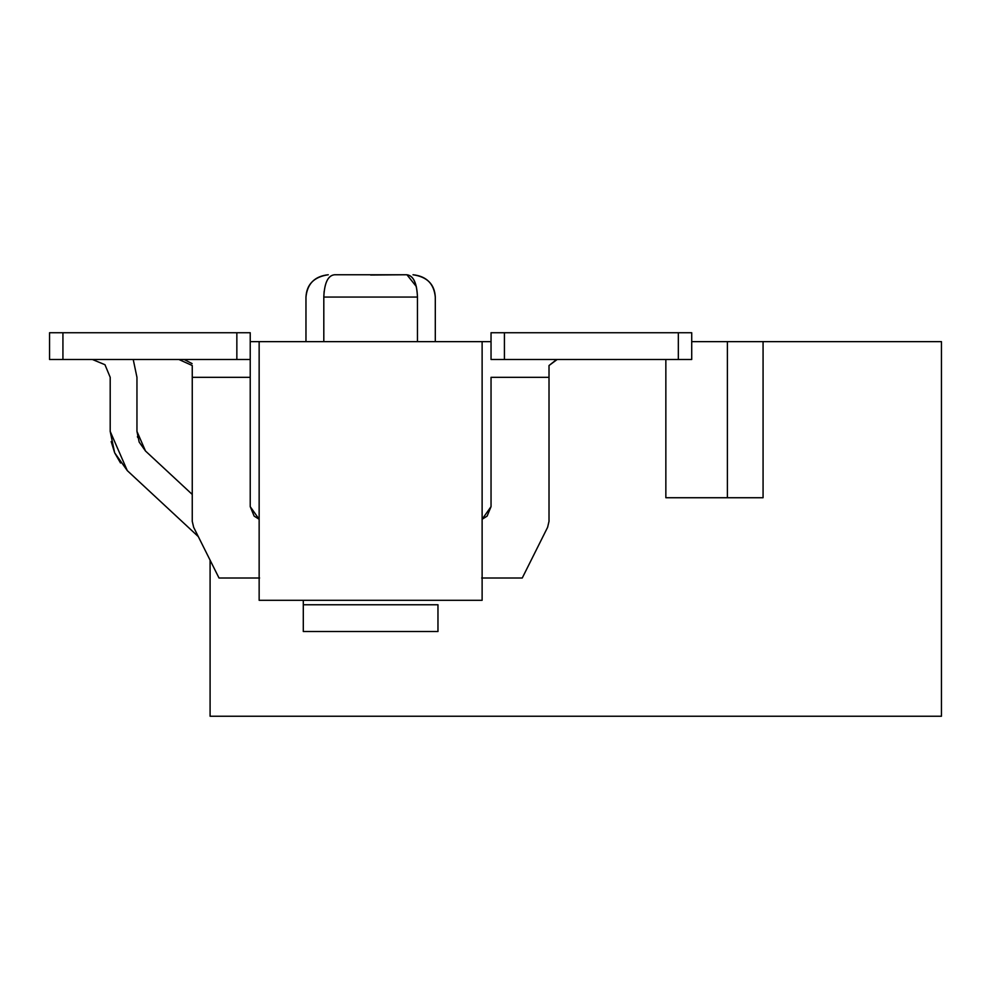 <?xml version="1.0" encoding="UTF-8"?>
<svg xmlns="http://www.w3.org/2000/svg" width="991" height="991" viewBox="0 0 991 991"><rect width="100%" height="100%" fill="white"/><g stroke="black" fill="none" stroke-linecap="round" stroke-linejoin="round"><path stroke-width="1.49" d="M334.611 274.755L406.657 274.755L334.611 274.755C326.188 274.755 326.188 274.755 334.611 274.755C326.188 274.755 326.188 274.755 334.611 274.755C328.021 275.362 324.416 282.794 323.809 297.052C299.839 297.052 299.839 297.052 323.809 297.052L323.809 341.647L323.809 297.052C324.429 282.831 328.021 275.399 334.611 274.755L406.657 274.755C415.08 274.755 415.08 274.755 406.657 274.755C415.08 274.755 415.08 274.755 406.657 274.755C413.321 275.411 416.914 282.844 417.459 297.052L323.809 297.052L417.459 297.052C441.429 297.052 441.429 297.052 417.459 297.052L417.471 341.647L417.459 297.052C416.827 282.869 413.235 275.436 406.657 274.755L370.634 275.04M136.956 431.407L145.504 451.016L136.956 431.419L145.504 451.016L136.956 431.419L145.504 451.016L136.956 431.419L145.504 451.016L136.956 431.419L145.504 451.016L136.956 431.419L145.504 451.016L136.956 431.419L145.504 451.016L136.956 431.419L145.504 451.016L136.956 431.419L136.956 377.323L133.228 359.485L136.956 377.323L136.956 431.419L145.504 451.016L136.956 431.419L145.504 451.016L136.956 431.419L145.504 451.016L136.956 431.419L145.504 451.016L136.956 431.419L145.504 451.016L136.956 431.419L145.504 451.016L136.956 431.419L145.504 451.016L136.956 431.419L145.504 451.016L136.956 431.419L139.186 442.11L145.504 451.016L192.254 494.447L145.504 451.016M180.622 359.485L178.876 359.485L192.254 365.53L192.254 377.323L250.227 377.323L250.227 332.728L236.849 332.728L236.849 359.485L49.55 359.485L49.55 332.728L250.227 332.728L250.227 506.649L259.147 519.259L250.227 506.649L250.227 377.323L210.092 377.323M183.323 332.728L180.424 332.728M184.091 359.485L192.105 363.61M92.361 359.485L104.972 364.713L110.199 377.323L104.972 364.713L110.199 377.323L110.199 431.419L127.294 470.626L198.299 536.589L127.294 470.626L114.659 452.8L110.199 431.419L110.199 377.323L104.972 364.713L92.361 359.485L104.972 364.713L110.199 377.323L104.972 364.713L92.361 359.485L104.972 364.713L110.199 377.323M137.625 437.365L137.439 436.486L137.625 437.365M941.45 341.647L941.45 716.245L941.45 341.647L763.07 341.647L941.45 341.647M250.227 341.647L491.04 341.647L250.227 341.647M691.718 341.647L763.07 341.647L763.07 497.73L665.853 497.73L665.853 359.485L665.853 497.73L763.07 497.73L763.07 341.647L691.718 341.647M210.092 716.245L941.45 716.245L210.092 716.245L210.092 560.163L210.092 716.245M259.147 600.298L259.147 341.647L259.147 600.298L482.121 600.298L482.121 341.647L482.121 600.298L259.147 600.298M727.394 497.73L727.394 341.647L727.394 497.73M417.459 296.247L417.459 297.052L323.809 297.052C300.199 297.052 300.199 297.052 323.809 297.052L323.822 296.024M324.107 291.503L323.809 296.817M416.319 286.535L406.929 274.755M250.227 377.323L192.254 377.323L192.254 521.328L193.666 527.311L219.011 578.001L259.592 578.001L219.011 578.001L193.666 527.311L192.254 521.328L192.254 365.53M481.676 578.001L522.257 578.001L547.602 527.311L549.014 521.328L549.014 377.323L491.04 377.323L491.04 506.649L482.121 519.259L487.126 516.113L491.04 506.649L491.04 377.323L549.014 377.323L549.014 521.328L547.602 527.311L522.257 578.001L481.676 578.001M250.227 506.649L254.142 516.113L259.147 519.259M192.254 377.323L192.254 521.328M303.296 631.515L303.296 600.298L303.296 631.515L437.972 631.515L303.296 631.515M437.972 604.758L437.972 631.515L437.972 604.758L303.296 604.758L437.972 604.758M557.177 359.485L549.014 365.53L549.014 377.323L549.014 365.53L556.657 359.485M560.646 359.485L562.393 359.485M491.04 359.485L491.04 332.728L491.04 359.485L504.419 359.485L491.04 359.485M549.014 377.323L491.04 377.323M236.849 359.485L250.227 359.485L236.849 359.485L236.849 332.728L49.55 332.728L49.55 359.485L62.928 359.485L62.928 332.728L62.928 359.485L236.849 359.485M178.876 332.728L182.914 332.728M557.945 332.728L562.393 332.728M691.718 359.485L504.419 359.485L504.419 332.728L491.04 332.728L691.718 332.728L691.718 359.485L691.718 332.728L678.34 332.728L678.34 359.485L691.718 359.485M678.34 359.485L678.34 332.728L504.419 332.728L504.419 359.485L678.34 359.485M111.165 441.565L114.659 452.8L120.518 463.008L114.659 452.8L111.165 441.565L114.659 452.8L120.518 463.008L114.659 452.8L111.165 441.565L114.659 452.8L120.518 463.008L114.659 452.8L111.165 441.565L114.659 452.8L120.518 463.008L114.659 452.8L111.165 441.565L114.659 452.8L120.518 463.008L114.659 452.8L111.165 441.565L114.659 452.8L120.518 463.008L114.659 452.8L111.165 441.565L114.659 452.8L120.518 463.008L114.659 452.8L111.165 441.565L114.659 452.8L120.518 463.008L114.659 452.8M328.269 274.755L328.269 274.755C314.073 276.885 306.64 284.318 305.971 297.052C307.334 283.637 314.766 276.204 328.269 274.755C314.073 276.885 306.64 284.318 305.971 297.052L305.971 341.647M412.999 274.755L412.999 274.755C427.195 276.885 434.628 284.318 435.297 297.052C433.934 283.637 426.502 276.204 412.999 274.755C427.195 276.873 434.628 284.306 435.297 297.052L435.297 341.647"/></g></svg>
